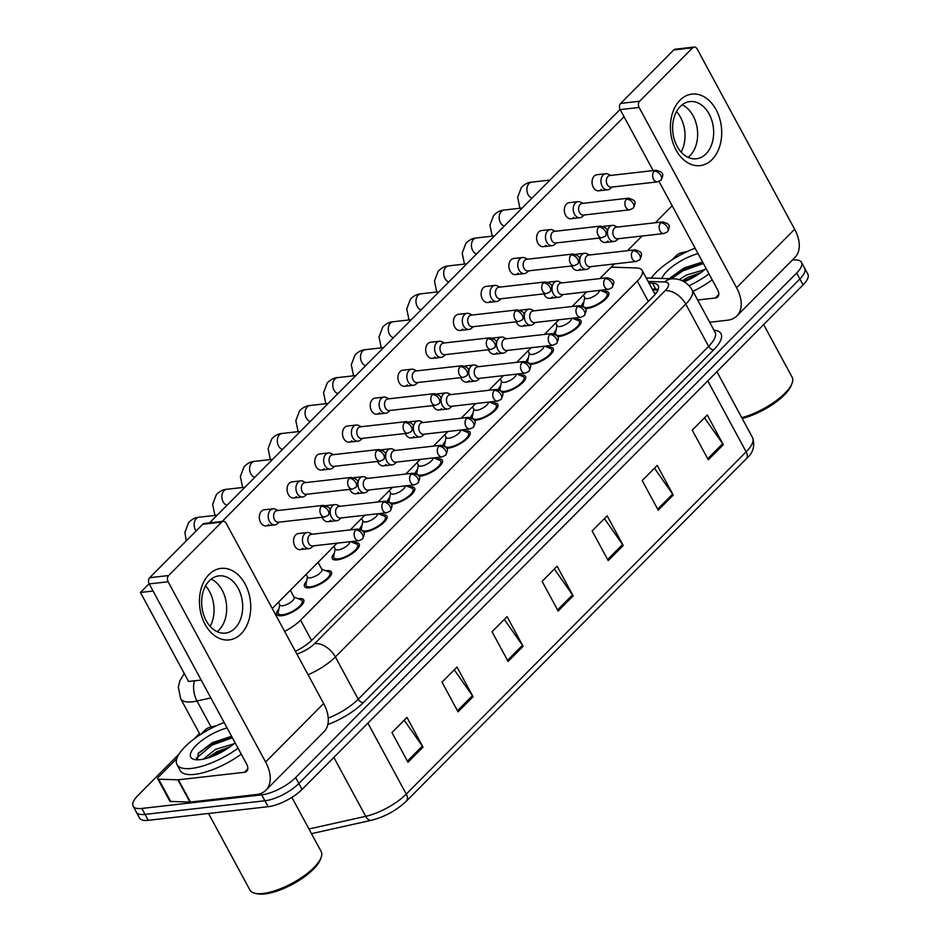 <?xml version="1.0" encoding="UTF-8"?>
<svg xmlns="http://www.w3.org/2000/svg" width="941" height="941" viewBox="0 0 941 941"><rect width="100%" height="100%" fill="white"/><g stroke="black" fill="none" stroke-linecap="round" stroke-linejoin="round"><path stroke-width="1.41" d="M575.398 319.446A15.291 5.328 151.6 0 1 576.045 319.364A15.291 5.328 151.6 0 1 580.985 320.658A15.291 5.328 151.6 0 1 574.61 329.785A15.291 5.328 151.6 0 1 559.025 336.502A15.291 5.328 151.6 0 1 557.519 336.584M547.674 347.37A15.291 5.328 151.6 0 1 548.321 347.288A15.291 5.328 151.6 0 1 553.261 348.582A15.291 5.328 151.6 0 1 546.886 357.709A15.291 5.328 151.6 0 1 531.3 364.426A15.291 5.328 151.6 0 1 529.795 364.508M519.938 375.294A15.291 5.328 151.6 0 1 520.585 375.212A15.291 5.328 151.6 0 1 525.537 376.506A15.291 5.328 151.6 0 1 519.161 385.634A15.291 5.328 151.6 0 1 503.576 392.35A15.291 5.328 151.6 0 1 502.071 392.432M492.214 403.219A15.291 5.328 151.6 0 1 492.861 403.136A15.291 5.328 151.6 0 1 497.801 404.43A15.291 5.328 151.6 0 1 491.425 413.546A15.291 5.328 151.6 0 1 475.84 420.262A15.291 5.328 151.6 0 1 474.335 420.356M464.489 431.143A15.291 5.328 151.6 0 1 465.136 431.049A15.291 5.328 151.6 0 1 470.077 432.354A15.291 5.328 151.6 0 1 463.701 441.47A15.291 5.328 151.6 0 1 448.116 448.187A15.291 5.328 151.6 0 1 446.61 448.281M436.765 459.067A15.291 5.328 151.6 0 1 437.4 458.973A15.291 5.328 151.6 0 1 442.352 460.267A15.291 5.328 151.6 0 1 435.977 469.394A15.291 5.328 151.6 0 1 420.392 476.111A15.291 5.328 151.6 0 1 418.886 476.205M409.029 486.991A15.291 5.328 151.6 0 1 409.676 486.897A15.291 5.328 151.6 0 1 414.616 488.191A15.291 5.328 151.6 0 1 408.241 497.319A15.291 5.328 151.6 0 1 392.656 504.035A15.291 5.328 151.6 0 1 391.15 504.129M381.305 514.915A15.291 5.328 151.6 0 1 381.952 514.821A15.291 5.328 151.6 0 1 386.892 516.115A15.291 5.328 151.6 0 1 380.517 525.243A15.291 5.328 151.6 0 1 364.932 531.959A15.291 5.328 151.6 0 1 363.426 532.053M353.581 542.839A15.291 5.328 151.6 0 1 354.216 542.745A15.291 5.328 151.6 0 1 359.168 544.039A15.291 5.328 151.6 0 1 352.793 553.167A15.291 5.328 151.6 0 1 337.207 559.883A15.291 5.328 151.6 0 1 332.255 558.589A15.291 5.328 151.6 0 1 334.314 553.249M325.845 570.764A15.291 5.328 151.6 0 1 326.492 570.669A15.291 5.328 151.6 0 1 331.432 571.963A15.291 5.328 151.6 0 1 325.057 581.091A15.291 5.328 151.6 0 1 309.471 587.807A15.291 5.328 151.6 0 1 304.531 586.514A15.291 5.328 151.6 0 1 306.578 581.173M298.121 598.688A15.291 5.328 151.6 0 1 298.767 598.594A15.291 5.328 151.6 0 1 303.708 599.888A15.291 5.328 151.6 0 1 297.332 609.015A15.291 5.328 151.6 0 1 281.747 615.732A15.291 5.328 151.6 0 1 276.807 614.438A15.291 5.328 151.6 0 1 278.854 609.098M603.122 291.522A15.291 5.328 151.6 0 1 603.769 291.439A15.291 5.328 151.6 0 1 608.721 292.733A15.291 5.328 151.6 0 1 602.346 301.861A15.291 5.328 151.6 0 1 586.761 308.577A15.291 5.328 151.6 0 1 585.255 308.66M284.629 631.376A26.995 9.41 -28.4 0 0 300.579 620.154L637.304 281.065A26.995 9.41 -28.4 0 0 642.115 270.373A26.995 9.41 -28.4 0 0 636.445 267.95L611.191 267.15M553.884 333.749A15.291 5.328 151.6 0 1 556.131 329.868M526.16 361.673A15.291 5.328 151.6 0 1 528.407 357.792M498.424 389.598A15.291 5.328 151.6 0 1 500.671 385.716M470.7 417.522A15.291 5.328 151.6 0 1 472.947 413.64M442.976 445.446A15.291 5.328 151.6 0 1 445.222 441.564M415.24 473.37A15.291 5.328 151.6 0 1 417.486 469.477M387.516 501.294A15.291 5.328 151.6 0 1 389.762 497.401M359.791 529.218A15.291 5.328 151.6 0 1 362.038 525.325M581.609 305.825A15.291 5.328 151.6 0 1 583.855 301.943M792.31 260.104L792.745 260.057A26.995 9.41 151.6 0 1 801.473 262.339A26.995 9.41 151.6 0 1 796.651 273.019L295.65 777.56A26.995 9.41 151.6 0 1 261.704 794.839L141.844 808.448L145.043 814.388A26.995 9.41 151.6 0 1 136.327 812.095A26.995 9.41 151.6 0 0 145.043 814.388L264.915 800.767L145.043 814.388L148.255 820.317A26.995 9.41 151.6 0 1 139.527 818.035L133.116 806.166A26.995 9.41 151.6 0 1 137.927 795.474L179.037 754.082M295.65 777.56L298.862 783.5A26.995 9.41 151.6 0 1 264.915 800.767A26.995 9.41 151.6 0 0 298.862 783.5L799.862 278.959L298.862 783.5L302.061 789.428A26.995 9.41 151.6 0 1 268.126 806.708L148.255 820.317M801.473 262.339L804.673 268.267A26.995 9.41 151.6 0 1 799.862 278.959A26.995 9.41 151.6 0 0 804.673 268.267L807.884 274.207A26.995 9.41 151.6 0 1 803.073 284.888L302.061 789.428M458.044 711.831L441.999 682.154L457.008 667.04L473.052 696.705L458.044 711.831M407.994 762.234L391.95 732.568L406.959 717.442L423.003 747.107L407.994 762.234M608.192 560.613L592.148 530.947L607.168 515.833L623.213 545.498L608.192 560.613M658.241 510.21L642.197 480.545L657.218 465.419L673.262 495.095L658.241 510.21M708.291 459.808L692.247 430.143L707.267 415.016L723.311 444.693L708.291 459.808M508.093 661.429L492.049 631.752L507.07 616.637L523.102 646.302L508.093 661.429M558.142 611.027L542.098 581.35L557.119 566.235L573.151 595.9L558.142 611.027M554.355 569.011L572.528 594.877A7.199 4.411 44.8 0 1 573.151 595.9M504.294 619.413L522.467 645.279A7.199 4.411 44.8 0 1 523.102 646.302M704.503 417.804L722.676 443.67A7.199 4.411 44.8 0 1 723.311 444.693M654.454 468.206L672.627 494.072A7.199 4.411 44.8 0 1 673.262 495.095M604.404 518.609L622.577 544.474A7.199 4.411 44.8 0 1 623.213 545.498M404.195 720.23L422.368 746.095A7.199 4.411 44.8 0 1 423.003 747.107M454.244 669.827L472.417 695.681A7.199 4.411 44.8 0 1 473.052 696.705M193.822 739.191L199.468 733.51M141.844 808.448A26.995 9.41 151.6 0 1 133.116 806.166M295.415 651.325A26.995 9.41 -28.4 0 0 312.6 639.492L653.36 296.333A26.995 9.41 -28.4 0 0 658.182 285.641A26.995 9.41 -28.4 0 0 652.513 283.217L648.996 283.1M652.207 289.04L655.724 289.146A26.995 9.41 151.6 0 1 658.206 289.463M610.744 175.426L608.274 174.191A8.093 5.74 83.5 0 0 605.804 173.72A8.093 5.74 83.5 0 0 603.11 175.085A8.093 5.74 83.5 0 0 602.216 186.306A8.093 5.74 83.5 0 0 607.627 189.811A8.093 5.74 83.5 0 0 609.933 188.8L612.062 187.047M654.207 171.25A5.846 4.14 83.5 0 1 656.148 170.262L609.839 175.52A5.846 4.14 83.5 0 0 607.898 176.508A5.846 4.14 83.5 0 0 607.251 184.612A5.846 4.14 83.5 0 0 611.156 187.141L657.465 181.884L660.958 180.201A5.846 3.588 44.8 0 0 660.911 175.614A5.846 3.588 -135.2 0 0 654.207 171.25A5.846 4.14 83.5 0 0 652.995 178.014A5.846 4.14 83.5 0 0 657.465 181.884M599.264 290.428A8.093 2.823 151.6 0 1 595.559 295.227A8.093 2.823 151.6 0 1 587.549 298.603A8.093 2.823 151.6 0 1 584.937 297.921L583.42 295.121M617.249 227.063L614.779 225.828A8.093 5.74 83.5 0 0 612.309 225.358A8.093 5.74 83.5 0 0 608.721 237.944A8.093 5.74 83.5 0 0 614.144 241.449A8.093 5.74 83.5 0 0 616.437 240.449L618.578 238.685M600.135 290.322L606.039 292.686A13.492 4.705 151.6 0 1 607.133 293.592A13.492 4.705 151.6 0 1 601.511 301.638A13.492 4.705 151.6 0 1 587.76 307.566A13.492 4.705 151.6 0 1 583.396 306.425A13.492 4.705 151.6 0 1 583.244 305.013L584.737 297.568M660.711 222.899A5.846 4.14 83.5 0 1 662.664 221.911L616.355 227.169A5.846 4.14 83.5 0 0 614.402 228.157A5.846 4.14 83.5 0 0 613.755 236.25A5.846 4.14 83.5 0 0 617.672 238.791L663.981 233.533L667.463 231.839A5.846 3.588 44.8 0 0 667.416 227.251A5.846 3.588 -135.2 0 0 660.711 222.899A5.846 4.14 83.5 0 0 659.512 229.651A5.846 4.14 83.5 0 0 663.981 233.533M583.02 203.35L580.538 202.115A8.093 5.74 83.5 0 0 578.08 201.645A8.093 5.74 83.5 0 0 575.374 203.009A8.093 5.74 83.5 0 0 574.481 214.23A8.093 5.74 83.5 0 0 579.903 217.736A8.093 5.74 83.5 0 0 582.197 216.724L584.337 214.971M626.471 199.174A5.846 4.14 83.5 0 1 628.423 198.186L582.114 203.444A5.846 4.14 83.5 0 0 580.162 204.432A5.846 4.14 83.5 0 0 579.515 212.537A5.846 4.14 83.5 0 0 583.432 215.066L629.741 209.808L633.234 208.114A5.846 3.588 44.8 0 0 633.175 203.538A5.846 3.588 -135.2 0 0 626.471 199.174A5.846 4.14 83.5 0 0 625.271 205.938A5.846 4.14 83.5 0 0 629.741 209.808M555.284 231.274L552.814 230.039A8.093 5.74 83.5 0 0 550.344 229.569A8.093 5.74 83.5 0 0 547.65 230.933A8.093 5.74 83.5 0 0 546.756 242.143A8.093 5.74 83.5 0 0 552.179 245.66A8.093 5.74 83.5 0 0 554.472 244.648L556.613 242.896M598.747 227.099A5.846 4.14 83.5 0 1 600.687 226.111L554.39 231.368A5.846 4.14 83.5 0 0 552.438 232.356A5.846 4.14 83.5 0 0 551.791 240.461A5.846 4.14 83.5 0 0 555.708 242.99L602.017 237.732L605.498 236.038A5.846 3.588 44.8 0 0 605.451 231.462A5.846 3.588 -135.2 0 0 598.747 227.099A5.846 4.14 83.5 0 0 597.547 233.862A5.846 4.14 83.5 0 0 602.017 237.732M527.56 259.198L525.09 257.952A8.093 5.74 83.5 0 0 522.62 257.493A8.093 5.74 83.5 0 0 519.926 258.857A8.093 5.74 83.5 0 0 519.032 270.067A8.093 5.74 83.5 0 0 524.443 273.584A8.093 5.74 83.5 0 0 526.748 272.572L528.877 270.808M571.022 255.023A5.846 4.14 83.5 0 1 572.963 254.035L526.654 259.293A5.846 4.14 83.5 0 0 524.713 260.281A5.846 4.14 83.5 0 0 524.066 268.385A5.846 4.14 83.5 0 0 527.983 270.914L574.281 265.656L577.774 263.962A5.846 3.588 44.8 0 0 577.727 259.375A5.846 3.588 -135.2 0 0 571.022 255.023A5.846 4.14 83.5 0 0 569.811 261.786A5.846 4.14 83.5 0 0 574.281 265.656M499.836 287.111L497.354 285.876A8.093 5.74 83.5 0 0 494.895 285.417A8.093 5.74 83.5 0 0 492.19 286.782A8.093 5.74 83.5 0 0 491.296 297.991A8.093 5.74 83.5 0 0 496.719 301.508A8.093 5.74 83.5 0 0 499.012 300.497L501.153 298.732M543.286 282.947A5.846 4.14 83.5 0 1 545.239 281.959L498.93 287.217A5.846 4.14 83.5 0 0 496.977 288.205A5.846 4.14 83.5 0 0 496.33 296.309A5.846 4.14 83.5 0 0 500.247 298.838L546.556 293.58L550.05 291.886A5.846 3.588 44.8 0 0 550.003 287.299A5.846 3.588 -135.2 0 0 543.286 282.947A5.846 4.14 83.5 0 0 542.087 289.71A5.846 4.14 83.5 0 0 546.556 293.58M571.528 318.352A8.093 2.823 151.6 0 1 567.823 323.151A8.093 2.823 151.6 0 1 559.824 326.527A8.093 2.823 151.6 0 1 557.201 325.845L555.684 323.045M589.525 254.987L587.055 253.752A8.093 5.74 83.5 0 0 584.584 253.282A8.093 5.74 83.5 0 0 580.997 265.868A8.093 5.74 83.5 0 0 586.408 269.373A8.093 5.74 83.5 0 0 588.713 268.373L590.842 266.609M572.41 318.246L578.315 320.61A13.492 4.705 151.6 0 1 579.409 321.516A13.492 4.705 151.6 0 1 573.775 329.562A13.492 4.705 151.6 0 1 560.024 335.49A13.492 4.705 151.6 0 1 555.66 334.349A13.492 4.705 151.6 0 1 555.508 332.938L557.013 325.492M632.987 250.824A5.846 4.14 83.5 0 1 634.928 249.836L588.619 255.093A5.846 4.14 83.5 0 0 586.678 256.081A5.846 4.14 83.5 0 0 586.031 264.174A5.846 4.14 83.5 0 0 589.948 266.715L636.245 261.457L639.739 259.763A5.846 3.588 44.8 0 0 639.692 255.176A5.846 3.588 -135.2 0 0 632.987 250.824A5.846 4.14 83.5 0 0 631.776 257.575A5.846 4.14 83.5 0 0 636.245 261.457M543.804 346.276A8.093 2.823 151.6 0 1 540.099 351.075A8.093 2.823 151.6 0 1 532.1 354.451A8.093 2.823 151.6 0 1 529.477 353.769L527.96 350.969M561.801 282.912L559.319 281.677A8.093 5.74 83.5 0 0 556.86 281.206A8.093 5.74 83.5 0 0 553.261 293.792A8.093 5.74 83.5 0 0 558.683 297.297A8.093 5.74 83.5 0 0 560.989 296.286L563.118 294.533M544.686 346.17L550.579 348.535A13.492 4.705 151.6 0 1 551.673 349.429A13.492 4.705 151.6 0 1 546.051 357.486A13.492 4.705 151.6 0 1 532.3 363.414A13.492 4.705 151.6 0 1 527.936 362.273A13.492 4.705 151.6 0 1 527.783 360.862L529.289 353.416M605.251 278.748A5.846 4.14 83.5 0 1 607.204 277.76L560.895 283.018A5.846 4.14 83.5 0 0 558.954 284.006A5.846 4.14 83.5 0 0 558.307 292.098A5.846 4.14 83.5 0 0 562.212 294.639L608.521 289.369L612.015 287.687A5.846 3.588 44.8 0 0 611.968 283.1A5.846 3.588 -135.2 0 0 605.251 278.748A5.846 4.14 83.5 0 0 604.051 285.499A5.846 4.14 83.5 0 0 608.521 289.369M516.08 374.2A8.093 2.823 151.6 0 1 512.375 379A8.093 2.823 151.6 0 1 504.364 382.375A8.093 2.823 151.6 0 1 501.753 381.693L500.236 378.894M534.065 310.836L531.594 309.601A8.093 5.74 83.5 0 0 529.124 309.13A8.093 5.74 83.5 0 0 525.537 321.716A8.093 5.74 83.5 0 0 530.959 325.221A8.093 5.74 83.5 0 0 533.253 324.21L535.394 322.457M516.95 374.095L522.855 376.459A13.492 4.705 151.6 0 1 523.949 377.353A13.492 4.705 151.6 0 1 518.326 385.41A13.492 4.705 151.6 0 1 504.576 391.338A13.492 4.705 151.6 0 1 500.212 390.197A13.492 4.705 151.6 0 1 500.059 388.786L501.553 381.34M577.527 306.672A5.846 4.14 83.5 0 1 579.48 305.672L533.171 310.942A5.846 4.14 83.5 0 0 531.218 311.93A5.846 4.14 83.5 0 0 530.571 320.022A5.846 4.14 83.5 0 0 534.488 322.563L580.797 317.293L584.279 315.611A5.846 3.588 44.8 0 0 584.232 311.024A5.846 3.588 -135.2 0 0 577.527 306.672A5.846 4.14 83.5 0 0 576.327 313.424A5.846 4.14 83.5 0 0 580.797 317.293M680.014 100.193A35.981 25.489 -96.5 0 1 716.077 109.697A35.981 25.489 -96.5 0 1 712.102 159.523A35.981 25.489 -96.5 0 1 676.038 150.019A35.981 25.489 -96.5 0 1 680.014 100.193M705.973 153.924A28.783 20.396 83.5 0 0 711.902 120.66A28.783 20.396 83.5 0 0 689.894 101.581A28.783 20.396 83.5 0 0 680.308 106.451A28.783 20.396 83.5 0 0 674.379 139.727A28.783 20.396 83.5 0 0 696.387 158.794A28.783 20.396 83.5 0 0 705.973 153.924M682.154 104.816A28.783 20.396 -96.5 0 1 697.187 128.129A28.783 20.396 -96.5 0 1 689.965 155.747A28.783 20.396 -96.5 0 1 688.118 157.382A28.783 20.396 -96.5 0 0 689.965 155.747A28.783 20.396 -96.5 0 0 697.187 128.129A28.783 20.396 -96.5 0 0 682.154 104.816M672.074 259.845L676.297 255.587A4.493 1.564 -28.4 0 1 681.366 252.811L687.412 251.459M709.69 322.257L727.369 320.246A35.981 22.078 -135.2 0 0 736.874 315.929A35.981 22.078 -135.2 0 0 736.568 287.711L639.115 107.462L620.19 109.615L653.16 170.603M736.874 315.929L794.922 257.469A35.981 22.078 -135.2 0 0 794.627 229.239L697.175 49.003A4.493 3.188 83.5 0 0 694.164 47.05A4.493 3.188 83.5 0 0 692.658 47.815L673.732 49.955A4.493 3.188 -96.5 0 1 675.238 49.203L694.164 47.05M620.19 109.615A4.493 3.188 -96.5 0 1 620.684 103.392L639.609 101.24L692.658 47.815M639.609 101.24A4.493 3.188 83.5 0 0 639.115 107.462M620.684 103.392L673.732 49.955M659.041 181.484L717.642 289.863A8.998 5.517 44.8 0 1 717.712 296.921A8.998 5.517 44.8 0 1 715.348 297.991L697.657 300.003M209.031 574.481A35.981 25.489 -96.5 0 1 245.095 583.996A35.981 25.489 -96.5 0 1 241.119 633.822A35.981 25.489 -96.5 0 1 205.056 624.318A35.981 25.489 -96.5 0 1 209.031 574.481M235.003 628.223A28.783 20.396 83.5 0 0 240.931 594.959A28.783 20.396 83.5 0 0 218.912 575.88A28.783 20.396 83.5 0 0 209.325 580.75A28.783 20.396 83.5 0 0 203.397 614.014A28.783 20.396 83.5 0 0 225.417 633.093A28.783 20.396 83.5 0 0 235.003 628.223M211.172 579.115A28.783 20.396 -96.5 0 1 226.205 602.428A28.783 20.396 -96.5 0 1 218.982 630.047A28.783 20.396 -96.5 0 1 217.148 631.67A28.783 20.396 -96.5 0 0 218.982 630.047A28.783 20.396 -96.5 0 0 226.205 602.428A28.783 20.396 -96.5 0 0 211.172 579.115M177.896 779.807A4.493 1.564 -28.4 0 0 178.402 779.783L190.435 802.038A4.493 1.564 151.6 0 1 189.917 802.061L177.896 779.807L158.664 779.195A4.493 1.564 -28.4 0 1 157.712 778.795A4.493 1.564 -28.4 0 1 158.523 777.007L176.849 758.552M201.092 734.145L205.314 729.887A4.493 1.564 -28.4 0 1 210.384 727.111L216.442 725.758M190.435 802.038L256.399 794.545A35.981 22.078 -135.2 0 0 265.891 790.228A35.981 22.078 -135.2 0 0 265.597 762.01L168.133 581.761L149.207 583.914L246.671 764.163A8.998 5.517 44.8 0 1 246.742 771.208A8.998 5.517 44.8 0 1 244.366 772.29L178.402 779.783M189.917 802.061L170.697 801.45A4.493 1.564 151.6 0 1 169.745 801.05L157.712 778.795M265.891 790.228L323.951 731.757A35.981 22.078 -135.2 0 0 323.645 703.539L226.193 523.302A4.493 3.188 83.5 0 0 223.182 521.349A4.493 3.188 83.5 0 0 221.688 522.114L202.762 524.255A4.493 3.188 -96.5 0 1 204.256 523.502L223.182 521.349M149.207 583.914A4.493 3.188 -96.5 0 1 149.701 577.68L168.627 575.539L221.688 522.114M168.627 575.539A4.493 3.188 83.5 0 0 168.133 581.761M149.701 577.68L202.762 524.255M651.148 278.113A44.98 15.679 151.6 0 1 695.128 248.236M700.951 272.584L687.765 277.419L682.19 280.771M704.868 269.549L686.495 275.066L679.143 279.689M706.091 268.491A29.336 10.222 151.6 0 1 684.213 281.771M661.805 278.454A29.336 10.222 151.6 0 1 698.046 253.623M701.245 262.421L684.166 267.914L670.298 277.807M763.657 324.586L792.134 377.235A40.487 14.115 151.6 0 1 792.075 383.234L791.299 385.316A38.687 13.48 151.6 0 1 742.202 418.463M792.075 383.234A40.487 14.115 151.6 0 1 741.767 417.663M712.219 279.818A44.98 15.679 151.6 0 1 692.964 291.322M709.008 273.89A44.98 15.679 151.6 0 1 689.165 285.676M690.541 278.889L689.918 279.195M703.398 263.504L682.872 270.82L671.439 278.759M698.975 273.949L683.425 281.359M702.751 262.327L682.225 269.644L669.651 278.701M238.026 748.189A44.98 15.679 151.6 0 1 191.541 768.421A44.98 15.679 151.6 0 1 176.99 764.61A44.98 15.679 151.6 0 1 224.158 722.523M241.237 754.117A44.98 15.679 151.6 0 1 194.752 774.349A44.98 15.679 151.6 0 1 180.201 770.538L176.99 764.61M291.875 797.38L321.152 851.534A40.487 14.115 151.6 0 1 321.104 857.533A40.487 14.115 151.6 0 1 263.021 893.48A40.487 14.115 151.6 0 1 254.987 893.28A40.487 14.115 151.6 0 1 249.93 890.045L208.526 813.471M321.104 857.533L320.316 859.603A38.687 13.48 151.6 0 1 264.821 893.95A38.687 13.48 151.6 0 1 257.14 893.762L254.987 893.28M229.969 746.883L216.795 751.718L207.302 758.152M233.886 743.849L215.513 749.365L203.374 759.14M235.109 742.79A29.336 10.222 151.6 0 1 200.245 759.646A29.336 10.222 151.6 0 1 194.422 759.505A29.336 10.222 151.6 0 1 196.61 744.943A29.336 10.222 151.6 0 1 227.075 727.922M230.263 736.721L212.301 742.672L198.469 753.094L197.328 759.81M219.559 753.188L218.947 753.494M232.415 737.803L211.89 745.119L196.363 758.234M228.004 748.248L216.348 753.365L209.961 757.293M231.78 736.627L211.255 743.943L197.951 753.776M302.931 548.25A8.093 5.74 -96.5 0 1 300.238 549.626A8.093 5.74 -96.5 0 1 294.051 544.263A8.093 5.74 -96.5 0 1 295.709 534.9A8.093 5.74 -96.5 0 1 298.403 533.535L307.307 532.524A8.093 5.74 83.5 0 0 303.708 545.098A8.093 5.74 83.5 0 0 309.13 548.615A8.093 5.74 83.5 0 0 311.436 547.603L313.565 545.839M325.974 505.635A8.093 5.74 -96.5 0 1 326.139 505.611L335.031 504.599A8.093 5.74 83.5 0 0 331.444 517.174A8.093 5.74 83.5 0 0 336.854 520.691A8.093 5.74 83.5 0 0 339.16 519.679L341.289 517.915M353.71 477.71A8.093 5.74 -96.5 0 1 353.863 477.687L362.755 476.675A8.093 5.74 83.5 0 0 359.168 489.261A8.093 5.74 83.5 0 0 364.59 492.766A8.093 5.74 83.5 0 0 366.884 491.755L369.025 490.002M381.434 449.786A8.093 5.74 -96.5 0 1 381.587 449.763L390.491 448.751A8.093 5.74 83.5 0 0 386.892 461.337A8.093 5.74 83.5 0 0 392.315 464.842A8.093 5.74 83.5 0 0 394.62 463.831L396.749 462.078M409.159 421.862A8.093 5.74 -96.5 0 1 409.323 421.839L418.216 420.827A8.093 5.74 83.5 0 0 414.628 433.413A8.093 5.74 83.5 0 0 420.039 436.918A8.093 5.74 83.5 0 0 422.344 435.906L424.473 434.154M268.691 524.537A8.093 5.74 -96.5 0 1 265.997 525.901A8.093 5.74 -96.5 0 1 259.81 520.538A8.093 5.74 -96.5 0 1 261.48 511.186A8.093 5.74 -96.5 0 1 264.174 509.81L273.066 508.799A8.093 5.74 83.5 0 0 270.373 510.175A8.093 5.74 83.5 0 0 269.479 521.385A8.093 5.74 83.5 0 0 274.89 524.89A8.093 5.74 83.5 0 0 277.195 523.89L279.324 522.126M296.427 496.613A8.093 5.74 -96.5 0 1 293.721 497.977A8.093 5.74 -96.5 0 1 287.534 492.614A8.093 5.74 -96.5 0 1 289.205 483.262A8.093 5.74 -96.5 0 1 291.898 481.886L300.791 480.875A8.093 5.74 83.5 0 0 298.097 482.251A8.093 5.74 83.5 0 0 297.203 493.46A8.093 5.74 83.5 0 0 302.626 496.966A8.093 5.74 83.5 0 0 304.919 495.966L307.06 494.201M324.151 468.689A8.093 5.74 -96.5 0 1 321.457 470.053A8.093 5.74 -96.5 0 1 315.259 464.689A8.093 5.74 -96.5 0 1 316.929 455.338A8.093 5.74 -96.5 0 1 319.622 453.962L328.527 452.95A8.093 5.74 83.5 0 0 325.821 454.327A8.093 5.74 83.5 0 0 324.927 465.536A8.093 5.74 83.5 0 0 330.35 469.041A8.093 5.74 83.5 0 0 332.655 468.042L334.784 466.277M351.875 440.764A8.093 5.74 -96.5 0 1 349.182 442.129A8.093 5.74 -96.5 0 1 342.995 436.765A8.093 5.74 -96.5 0 1 344.665 427.414A8.093 5.74 -96.5 0 1 347.358 426.038L356.251 425.026A8.093 5.74 83.5 0 0 353.557 426.402A8.093 5.74 83.5 0 0 352.663 437.612A8.093 5.74 83.5 0 0 358.074 441.117A8.093 5.74 83.5 0 0 360.379 440.117L362.508 438.353M379.611 412.84A8.093 5.74 -96.5 0 1 376.906 414.205A8.093 5.74 -96.5 0 1 370.719 408.841A8.093 5.74 -96.5 0 1 372.389 399.49A8.093 5.74 -96.5 0 1 375.083 398.114L383.975 397.114A8.093 5.74 83.5 0 0 381.281 398.478A8.093 5.74 83.5 0 0 380.387 409.688A8.093 5.74 83.5 0 0 385.81 413.193A8.093 5.74 83.5 0 0 388.104 412.193L390.244 410.429M436.895 393.938A8.093 5.74 -96.5 0 1 437.047 393.914L445.94 392.903A8.093 5.74 83.5 0 0 442.352 405.489A8.093 5.74 83.5 0 0 447.775 408.994A8.093 5.74 83.5 0 0 450.069 407.982L452.209 406.23M464.619 366.014A8.093 5.74 -96.5 0 1 464.772 365.99L473.676 364.979A8.093 5.74 83.5 0 0 470.077 377.564A8.093 5.74 83.5 0 0 475.499 381.07A8.093 5.74 83.5 0 0 477.805 380.058L479.934 378.306M492.343 338.09A8.093 5.74 -96.5 0 1 492.508 338.066L501.4 337.054A8.093 5.74 83.5 0 0 497.813 349.64A8.093 5.74 83.5 0 0 503.223 353.146A8.093 5.74 83.5 0 0 505.529 352.134L507.658 350.381M407.335 384.916A8.093 5.74 -96.5 0 1 404.642 386.28A8.093 5.74 -96.5 0 1 398.443 380.917A8.093 5.74 -96.5 0 1 400.113 371.566A8.093 5.74 -96.5 0 1 402.807 370.189L411.711 369.19A8.093 5.74 83.5 0 0 409.006 370.554A8.093 5.74 83.5 0 0 408.112 381.764A8.093 5.74 83.5 0 0 413.534 385.281A8.093 5.74 83.5 0 0 415.84 384.269L417.969 382.505M435.06 356.992A8.093 5.74 -96.5 0 1 432.366 358.356A8.093 5.74 -96.5 0 1 426.179 352.993A8.093 5.74 -96.5 0 1 427.849 343.641A8.093 5.74 -96.5 0 1 430.543 342.277L439.435 341.265A8.093 5.74 83.5 0 0 436.742 342.63A8.093 5.74 83.5 0 0 435.848 353.84A8.093 5.74 83.5 0 0 441.258 357.357A8.093 5.74 83.5 0 0 443.564 356.345L445.693 354.581M520.067 310.165A8.093 5.74 -96.5 0 1 520.232 310.142L529.124 309.13M547.803 282.241A8.093 5.74 -96.5 0 1 547.956 282.218L556.86 281.206M575.527 254.317A8.093 5.74 -96.5 0 1 575.692 254.293L584.584 253.282M490.52 301.144A8.093 5.74 -96.5 0 1 487.826 302.52A8.093 5.74 -96.5 0 1 481.627 297.156A8.093 5.74 -96.5 0 1 483.298 287.793A8.093 5.74 -96.5 0 1 485.991 286.429L494.895 285.417M518.244 273.219A8.093 5.74 -96.5 0 1 515.55 274.596A8.093 5.74 -96.5 0 1 509.363 269.232A8.093 5.74 -96.5 0 1 511.022 259.869A8.093 5.74 -96.5 0 1 513.727 258.504L522.62 257.493M545.98 245.295A8.093 5.74 -96.5 0 1 543.275 246.671A8.093 5.74 -96.5 0 1 537.088 241.308A8.093 5.74 -96.5 0 1 538.758 231.945A8.093 5.74 -96.5 0 1 541.451 230.58L550.344 229.569M573.704 217.371A8.093 5.74 -96.5 0 1 571.011 218.747A8.093 5.74 -96.5 0 1 564.812 213.384A8.093 5.74 -96.5 0 1 566.482 204.021A8.093 5.74 -96.5 0 1 569.176 202.656L578.08 201.645M462.796 329.068A8.093 5.74 -96.5 0 1 460.09 330.444A8.093 5.74 -96.5 0 1 453.903 325.068A8.093 5.74 -96.5 0 1 455.573 315.717A8.093 5.74 -96.5 0 1 458.267 314.353L467.159 313.341A8.093 5.74 83.5 0 0 464.466 314.706A8.093 5.74 83.5 0 0 463.572 325.915A8.093 5.74 83.5 0 0 468.994 329.432A8.093 5.74 83.5 0 0 471.288 328.421L473.429 326.656M603.252 226.393A8.093 5.74 -96.5 0 1 603.416 226.369L612.309 225.358M601.428 189.447A8.093 5.74 -96.5 0 1 598.735 190.823A8.093 5.74 -96.5 0 1 592.548 185.459A8.093 5.74 -96.5 0 1 594.206 176.096A8.093 5.74 -96.5 0 1 596.912 174.732L605.804 173.72M205.55 585.867A28.783 20.396 -96.5 0 1 210.149 626.365M676.52 111.567A28.783 20.396 -96.5 0 1 681.119 152.066M140.444 592.465L153.054 591.03L201.186 680.049L188.565 681.472L140.444 592.465L149.113 583.738M209.525 522.902L620.095 109.438M222.147 521.467L624.036 116.743M672.156 205.75L655.277 222.746M642.103 236.015L627.553 250.671M614.379 263.939L599.829 278.595M586.655 291.863L572.093 306.519M558.919 319.787L544.369 334.443M531.195 347.711L516.644 362.367M503.47 375.635L488.92 390.292M475.746 403.548L461.184 418.204M448.01 431.472L433.46 446.128M420.286 459.396L405.736 474.052M392.562 487.32L378 501.976M364.826 515.245L350.275 529.901M337.101 543.169L272.255 608.474M607.945 241.096A8.093 5.74 -96.5 0 1 605.239 242.46A8.093 5.74 -96.5 0 1 599.393 238.026M580.209 269.02A8.093 5.74 -96.5 0 1 577.515 270.385A8.093 5.74 -96.5 0 1 571.658 265.95M552.485 296.944A8.093 5.74 -96.5 0 1 549.791 298.309A8.093 5.74 -96.5 0 1 543.933 293.874M524.76 324.868A8.093 5.74 -96.5 0 1 522.055 326.233A8.093 5.74 -96.5 0 1 516.209 321.798M497.024 352.793A8.093 5.74 -96.5 0 1 494.331 354.157A8.093 5.74 -96.5 0 1 488.473 349.723M469.3 380.705A8.093 5.74 -96.5 0 1 466.607 382.081A8.093 5.74 -96.5 0 1 460.749 377.647M441.576 408.629A8.093 5.74 -96.5 0 1 438.871 410.005A8.093 5.74 -96.5 0 1 433.025 405.571M413.84 436.553A8.093 5.74 -96.5 0 1 411.146 437.93A8.093 5.74 -96.5 0 1 405.289 433.495M386.116 464.478A8.093 5.74 -96.5 0 1 383.422 465.854A8.093 5.74 -96.5 0 1 377.564 461.419M358.392 492.402A8.093 5.74 -96.5 0 1 355.698 493.778A8.093 5.74 -96.5 0 1 349.84 489.344M330.656 520.326A8.093 5.74 -96.5 0 1 327.962 521.702A8.093 5.74 -96.5 0 1 322.104 517.268M515.562 310.871A5.846 4.14 83.5 0 1 517.503 309.883L471.206 315.141A5.846 4.14 83.5 0 0 469.253 316.129A5.846 4.14 83.5 0 0 468.606 324.233A5.846 4.14 83.5 0 0 472.523 326.762L518.832 321.504L522.314 319.811A5.846 3.588 44.8 0 0 522.267 315.223A5.846 3.588 -135.2 0 0 515.562 310.871A5.846 4.14 83.5 0 0 514.362 317.635A5.846 4.14 83.5 0 0 518.832 321.504M472.1 315.035L469.63 313.8A8.093 5.74 83.5 0 0 467.159 313.341M487.838 338.795A5.846 4.14 83.5 0 1 489.779 337.807L443.47 343.065A5.846 4.14 83.5 0 0 441.529 344.053A5.846 4.14 83.5 0 0 440.882 352.157A5.846 4.14 83.5 0 0 444.799 354.686L491.096 349.429L494.59 347.735A5.846 3.588 44.8 0 0 494.543 343.147A5.846 3.588 -135.2 0 0 487.838 338.795A5.846 4.14 83.5 0 0 486.626 345.547A5.846 4.14 83.5 0 0 491.096 349.429M444.375 342.959L441.905 341.724A8.093 5.74 83.5 0 0 439.435 341.265M460.102 366.719A5.846 4.14 83.5 0 1 462.055 365.731L415.746 370.989A5.846 4.14 83.5 0 0 413.793 371.977A5.846 4.14 83.5 0 0 413.158 380.082A5.846 4.14 83.5 0 0 417.063 382.611L463.372 377.353L466.865 375.659A5.846 3.588 44.8 0 0 466.818 371.072A5.846 3.588 -135.2 0 0 460.102 366.719A5.846 4.14 83.5 0 0 458.902 373.471A5.846 4.14 83.5 0 0 463.372 377.353M416.651 370.883L414.169 369.648A8.093 5.74 83.5 0 0 411.711 369.19M488.344 402.125A8.093 2.823 151.6 0 1 484.639 406.924A8.093 2.823 151.6 0 1 476.64 410.3A8.093 2.823 151.6 0 1 474.017 409.617L472.5 406.806M489.226 402.019L495.131 404.383A13.492 4.705 151.6 0 1 496.225 405.277A13.492 4.705 151.6 0 1 490.59 413.334A13.492 4.705 151.6 0 1 476.84 419.263A13.492 4.705 151.6 0 1 472.476 418.122A13.492 4.705 151.6 0 1 472.323 416.71L473.829 409.264M549.803 334.596A5.846 4.14 83.5 0 1 551.744 333.596L505.435 338.866A5.846 4.14 83.5 0 0 503.494 339.854A5.846 4.14 83.5 0 0 502.847 347.947A5.846 4.14 83.5 0 0 506.764 350.487L553.061 345.218L556.554 343.536A5.846 3.588 44.8 0 0 556.507 338.948A5.846 3.588 -135.2 0 0 549.803 334.596A5.846 4.14 83.5 0 0 548.591 341.348A5.846 4.14 83.5 0 0 553.061 345.218M506.34 338.76L503.87 337.525A8.093 5.74 83.5 0 0 501.4 337.054M460.62 430.049A8.093 2.823 151.6 0 1 456.914 434.848A8.093 2.823 151.6 0 1 448.916 438.224A8.093 2.823 151.6 0 1 446.293 437.541L444.775 434.73M461.502 429.943L467.395 432.307A13.492 4.705 151.6 0 1 468.489 433.201A13.492 4.705 151.6 0 1 462.866 441.258A13.492 4.705 151.6 0 1 449.116 447.187A13.492 4.705 151.6 0 1 444.752 446.046A13.492 4.705 151.6 0 1 444.599 444.634L446.105 437.189M522.067 362.508A5.846 4.14 83.5 0 1 524.019 361.52L477.71 366.79A5.846 4.14 83.5 0 0 475.77 367.778A5.846 4.14 83.5 0 0 475.123 375.871A5.846 4.14 83.5 0 0 479.028 378.4L525.337 373.142L528.83 371.46A5.846 3.588 44.8 0 0 528.783 366.872A5.846 3.588 -135.2 0 0 522.067 362.508A5.846 4.14 83.5 0 0 520.867 369.272A5.846 4.14 83.5 0 0 525.337 373.142M478.616 366.684L476.134 365.449A8.093 5.74 83.5 0 0 473.676 364.979M432.895 457.973A8.093 2.823 151.6 0 1 429.19 462.772A8.093 2.823 151.6 0 1 421.18 466.148A8.093 2.823 151.6 0 1 418.569 465.466L417.051 462.654M433.766 457.867L439.67 460.231A13.492 4.705 151.6 0 1 440.764 461.125A13.492 4.705 151.6 0 1 435.142 469.183A13.492 4.705 151.6 0 1 421.392 475.111A13.492 4.705 151.6 0 1 417.028 473.97A13.492 4.705 151.6 0 1 416.875 472.558L418.369 465.113M494.343 390.433A5.846 4.14 83.5 0 1 496.295 389.445L449.986 394.702A5.846 4.14 83.5 0 0 448.034 395.702A5.846 4.14 83.5 0 0 447.387 403.795A5.846 4.14 83.5 0 0 451.304 406.324L497.613 401.066L501.094 399.384A5.846 3.588 44.8 0 0 501.047 394.797A5.846 3.588 -135.2 0 0 494.343 390.433A5.846 4.14 83.5 0 0 493.143 397.196A5.846 4.14 83.5 0 0 497.613 401.066M450.88 394.608L448.41 393.373A8.093 5.74 83.5 0 0 445.94 392.903M432.378 394.644A5.846 4.14 83.5 0 1 434.319 393.656L388.021 398.913A5.846 4.14 83.5 0 0 386.069 399.901A5.846 4.14 83.5 0 0 385.422 407.994A5.846 4.14 83.5 0 0 389.339 410.535L435.648 405.277L439.129 403.583A5.846 3.588 44.8 0 0 439.082 398.996A5.846 3.588 -135.2 0 0 432.378 394.644A5.846 4.14 83.5 0 0 431.178 401.395A5.846 4.14 83.5 0 0 435.648 405.277M388.915 398.808L386.445 397.572A8.093 5.74 83.5 0 0 383.975 397.114M404.654 422.568A5.846 4.14 83.5 0 1 406.594 421.58L360.285 426.838A5.846 4.14 83.5 0 0 358.345 427.826A5.846 4.14 83.5 0 0 357.698 435.918A5.846 4.14 83.5 0 0 361.615 438.459L407.912 433.201L411.405 431.507A5.846 3.588 44.8 0 0 411.358 426.92A5.846 3.588 -135.2 0 0 404.654 422.568A5.846 4.14 83.5 0 0 403.442 429.319A5.846 4.14 83.5 0 0 407.912 433.201M361.191 426.732L358.721 425.497A8.093 5.74 83.5 0 0 356.251 425.026M376.918 450.492A5.846 4.14 83.5 0 1 378.87 449.504L332.561 454.762A5.846 4.14 83.5 0 0 330.62 455.75A5.846 4.14 83.5 0 0 329.973 463.842A5.846 4.14 83.5 0 0 333.879 466.383L380.188 461.125L383.681 459.431A5.846 3.588 44.8 0 0 383.634 454.844A5.846 3.588 -135.2 0 0 376.918 450.492A5.846 4.14 83.5 0 0 375.718 457.244A5.846 4.14 83.5 0 0 380.188 461.125M333.467 454.656L330.985 453.421A8.093 5.74 83.5 0 0 328.527 452.95M349.193 478.416A5.846 4.14 83.5 0 1 351.146 477.428L304.837 482.686A5.846 4.14 83.5 0 0 302.884 483.674A5.846 4.14 83.5 0 0 302.237 491.767A5.846 4.14 83.5 0 0 306.154 494.307L352.463 489.049L355.945 487.356A5.846 3.588 44.8 0 0 355.898 482.768A5.846 3.588 -135.2 0 0 349.193 478.416A5.846 4.14 83.5 0 0 347.994 485.168A5.846 4.14 83.5 0 0 352.463 489.049M305.731 482.58L303.261 481.345A8.093 5.74 83.5 0 0 300.791 480.875M321.469 506.34A5.846 4.14 83.5 0 1 323.41 505.352L277.101 510.61A5.846 4.14 83.5 0 0 275.16 511.598A5.846 4.14 83.5 0 0 274.513 519.691A5.846 4.14 83.5 0 0 278.43 522.231L324.727 516.974L328.221 515.28A5.846 3.588 44.8 0 0 328.174 510.692A5.846 3.588 -135.2 0 0 321.469 506.34A5.846 4.14 83.5 0 0 320.258 513.092A5.846 4.14 83.5 0 0 324.727 516.974M278.007 510.504L275.537 509.269A8.093 5.74 83.5 0 0 273.066 508.799M405.159 485.897A8.093 2.823 151.6 0 1 401.454 490.696A8.093 2.823 151.6 0 1 393.456 494.072A8.093 2.823 151.6 0 1 390.833 493.39L389.315 490.579M406.041 485.791L411.946 488.156A13.492 4.705 151.6 0 1 413.04 489.049A13.492 4.705 151.6 0 1 407.406 497.107A13.492 4.705 151.6 0 1 393.656 503.035A13.492 4.705 151.6 0 1 389.292 501.894A13.492 4.705 151.6 0 1 389.139 500.483L390.644 493.037M466.618 418.357A5.846 4.14 83.5 0 1 468.559 417.369L422.25 422.627A5.846 4.14 83.5 0 0 420.309 423.626A5.846 4.14 83.5 0 0 419.662 431.719A5.846 4.14 83.5 0 0 423.579 434.248L469.877 428.99L473.37 427.308A5.846 3.588 44.8 0 0 473.323 422.721A5.846 3.588 -135.2 0 0 466.618 418.357A5.846 4.14 83.5 0 0 465.407 425.12A5.846 4.14 83.5 0 0 469.877 428.99M423.156 422.533L420.686 421.297A8.093 5.74 83.5 0 0 418.216 420.827M377.435 513.81A8.093 2.823 151.6 0 1 373.73 518.62A8.093 2.823 151.6 0 1 365.731 521.996A8.093 2.823 151.6 0 1 363.108 521.314L361.591 518.503M378.317 513.715L384.21 516.08A13.492 4.705 151.6 0 1 385.316 516.974A13.492 4.705 151.6 0 1 379.682 525.031A13.492 4.705 151.6 0 1 365.931 530.959A13.492 4.705 151.6 0 1 361.567 529.807A13.492 4.705 151.6 0 1 361.415 528.407L362.92 520.961M438.882 446.281A5.846 4.14 83.5 0 1 440.835 445.293L394.526 450.551A5.846 4.14 83.5 0 0 392.585 451.539A5.846 4.14 83.5 0 0 391.938 459.643A5.846 4.14 83.5 0 0 395.843 462.172L442.152 456.914L445.646 455.221A5.846 3.588 44.8 0 0 445.599 450.645A5.846 3.588 -135.2 0 0 438.882 446.281A5.846 4.14 83.5 0 0 437.683 453.044A5.846 4.14 83.5 0 0 442.152 456.914M395.432 450.457L392.95 449.222A8.093 5.74 83.5 0 0 390.491 448.751M349.711 541.734A8.093 2.823 151.6 0 1 346.006 546.545A8.093 2.823 151.6 0 1 337.995 549.92A8.093 2.823 151.6 0 1 335.384 549.238L333.867 546.427M350.581 541.64L356.486 544.004A13.492 4.705 151.6 0 1 357.58 544.898A13.492 4.705 151.6 0 1 351.958 552.955A13.492 4.705 151.6 0 1 338.207 558.883A13.492 4.705 151.6 0 1 333.843 557.731A13.492 4.705 151.6 0 1 333.69 556.331L335.184 548.885M411.158 474.205A5.846 4.14 83.5 0 1 413.111 473.217L366.802 478.475A5.846 4.14 83.5 0 0 364.849 479.463A5.846 4.14 83.5 0 0 364.202 487.567A5.846 4.14 83.5 0 0 368.119 490.096L414.428 484.838L417.91 483.145A5.846 3.588 44.8 0 0 417.863 478.569A5.846 3.588 -135.2 0 0 411.158 474.205A5.846 4.14 83.5 0 0 409.958 480.969A5.846 4.14 83.5 0 0 414.428 484.838M367.696 478.381L365.226 477.146A8.093 5.74 83.5 0 0 362.755 476.675M318.058 562.353L321.893 569.458A8.093 2.823 151.6 0 1 318.517 574.292A8.093 2.823 151.6 0 1 310.271 577.845A8.093 2.823 151.6 0 1 307.648 577.162L306.131 574.351M321.704 569.105L328.762 571.928A13.492 4.705 151.6 0 1 329.856 572.822A13.492 4.705 151.6 0 1 324.222 580.879A13.492 4.705 151.6 0 1 310.471 586.796A13.492 4.705 151.6 0 1 306.107 585.655A13.492 4.705 151.6 0 1 305.954 584.255L307.46 576.809M383.434 502.129A5.846 4.14 83.5 0 1 385.375 501.141L339.066 506.399A5.846 4.14 83.5 0 0 337.125 507.387A5.846 4.14 83.5 0 0 336.478 515.492A5.846 4.14 83.5 0 0 340.395 518.02L386.692 512.763L390.186 511.069A5.846 3.588 44.8 0 0 390.139 506.481A5.846 3.588 -135.2 0 0 383.434 502.129A5.846 4.14 83.5 0 0 382.222 508.893A5.846 4.14 83.5 0 0 386.692 512.763M339.972 506.305L337.501 505.07A8.093 5.74 83.5 0 0 335.031 504.599M290.322 590.278L294.168 597.382A8.093 2.823 151.6 0 1 290.793 602.216A8.093 2.823 151.6 0 1 282.547 605.769A8.093 2.823 151.6 0 1 279.924 605.087L278.407 602.275M293.98 597.029L301.026 599.852A13.492 4.705 151.6 0 1 302.132 600.746A13.492 4.705 151.6 0 1 296.497 608.803A13.492 4.705 151.6 0 1 282.747 614.72A13.492 4.705 151.6 0 1 278.383 613.579A13.492 4.705 151.6 0 1 278.23 612.179L279.736 604.734M355.698 530.054A5.846 4.14 83.5 0 1 357.651 529.065L311.342 534.323A5.846 4.14 83.5 0 0 309.401 535.311A5.846 4.14 83.5 0 0 308.754 543.416A5.846 4.14 83.5 0 0 312.659 545.945L358.968 540.687L362.461 538.993A5.846 3.588 44.8 0 0 362.414 534.406A5.846 3.588 -135.2 0 0 355.698 530.054A5.846 4.14 83.5 0 0 354.498 536.817A5.846 4.14 83.5 0 0 358.968 540.687M312.247 534.229L309.777 532.982A8.093 5.74 83.5 0 0 307.307 532.524M648.302 301.426L637.304 281.065M311.577 640.492L300.579 620.154M707.761 380.882L746.131 451.845A8.998 5.517 44.8 0 1 746.201 458.902L406.347 801.156A8.998 5.517 -135.2 0 0 406.265 794.098L746.131 451.845A35.981 12.539 -28.4 0 0 752.541 437.589C755.211 445.999 753.094 453.103 746.201 458.902M406.347 801.156C396.455 810.46 384.834 816.835 371.495 820.258A8.998 5.317 -102.6 0 1 365.696 816.317A35.981 12.539 -28.4 0 0 406.265 794.098L367.896 723.135M308.966 828.986L365.696 816.317L333.855 757.423M803.073 284.888L796.651 273.019M268.126 806.708L261.704 794.839M557.566 609.944L572.528 594.877M607.615 559.542L622.577 544.474M657.665 509.14L672.627 494.072M707.714 458.738L722.676 443.67M507.505 660.347L522.467 645.279M457.455 710.749L472.417 695.681M407.406 761.163L422.368 746.095M210.843 697.916L196.998 700.998A35.981 12.539 151.6 0 1 192.317 701.81A35.981 12.539 151.6 0 1 180.684 698.763L200.139 734.756M211.043 726.958L196.998 700.998A17.997 10.633 -102.6 0 1 194.481 680.802M713.96 330.15A40.487 14.115 151.6 0 1 713.772 349.734L363.391 702.574A40.487 14.115 151.6 0 1 327.809 724.546M692.164 289.852A35.981 12.539 151.6 0 1 685.754 304.108L708.608 346.382A35.981 12.539 -28.4 0 0 715.031 332.138L692.164 289.852C687.448 282.535 681.096 278.854 673.133 278.807L646.208 277.96M296.874 654.007A17.997 6.269 -28.4 0 0 314.741 643.55L665.111 290.698A17.997 11.045 44.8 0 1 685.754 304.108L335.372 656.947L358.239 699.222L708.608 346.382A4.493 2.764 -135.2 0 0 713.772 349.734M314.741 643.55A17.997 11.045 44.8 0 1 335.372 656.947A35.981 12.539 151.6 0 1 308.083 674.744M328.256 718.124A35.981 12.539 -28.4 0 0 358.239 699.222A4.493 2.764 -135.2 0 0 363.391 702.574M665.111 290.698A17.997 6.269 -28.4 0 0 664.546 281.959L648.09 281.441M664.546 281.959A17.997 14.468 -88.2 0 1 673.133 278.807M652.631 289.828L657.994 289.993M655.724 289.146L652.513 283.217M519.914 208.243L517.656 197.245L521.361 187.506C524.596 184.154 528.054 182.366 531.736 182.131A8.093 5.74 83.5 0 0 529.042 183.507A8.093 5.74 83.5 0 0 528.771 183.801A8.093 5.74 83.5 0 0 527.16 192.07A8.093 5.74 83.5 0 0 532.041 198.116M492.19 236.167L489.92 225.17L493.625 215.43C496.872 212.078 500.33 210.29 504.011 210.055A8.093 5.74 83.5 0 0 501.318 211.431A8.093 5.74 83.5 0 0 501.035 211.725A8.093 5.74 83.5 0 0 499.436 219.994A8.093 5.74 83.5 0 0 504.305 226.028M464.466 264.092L462.196 253.094L465.901 243.354C469.136 240.002 472.594 238.214 476.275 237.979A8.093 5.74 83.5 0 0 473.582 239.343A8.093 5.74 83.5 0 0 473.311 239.649A8.093 5.74 83.5 0 0 471.712 247.918A8.093 5.74 83.5 0 0 476.581 253.952M436.73 292.016L434.471 281.018L438.177 271.279C441.411 267.926 444.87 266.127 448.551 265.903A8.093 5.74 83.5 0 0 445.858 267.268A8.093 5.74 83.5 0 0 445.587 267.573A8.093 5.74 83.5 0 0 443.976 275.842A8.093 5.74 83.5 0 0 448.857 281.877M409.006 319.94L406.735 308.942L410.441 299.191C413.687 295.85 417.145 294.051 420.827 293.827A8.093 5.74 83.5 0 0 418.133 295.192A8.093 5.74 83.5 0 0 417.851 295.498A8.093 5.74 83.5 0 0 416.251 303.767A8.093 5.74 83.5 0 0 421.121 309.801M736.568 287.711L794.627 229.239M715.348 297.991L718.783 294.533M265.597 762.01L323.645 703.539M244.366 772.29L247.801 768.832M158.664 779.195L170.697 801.45M381.281 347.864L379.011 336.866L382.716 327.115C385.951 323.775 389.409 321.975 393.103 321.751A8.093 5.74 83.5 0 0 390.397 323.116A8.093 5.74 83.5 0 0 390.127 323.422A8.093 5.74 83.5 0 0 388.527 331.691A8.093 5.74 83.5 0 0 393.397 337.725M353.545 375.788L351.287 364.79L354.992 355.039C358.227 351.699 361.685 349.899 365.367 349.676A8.093 5.74 83.5 0 0 362.673 351.04A8.093 5.74 83.5 0 0 362.403 351.346A8.093 5.74 83.5 0 0 360.791 359.615A8.093 5.74 83.5 0 0 365.673 365.649M325.821 403.713L323.551 392.715L327.268 382.963C330.503 379.611 333.961 377.823 337.643 377.6A8.093 5.74 83.5 0 0 334.949 378.964A8.093 5.74 83.5 0 0 334.667 379.27A8.093 5.74 83.5 0 0 333.067 387.539A8.093 5.74 83.5 0 0 337.937 393.573M298.097 431.637L295.827 420.639L299.532 410.888C302.767 407.535 306.225 405.747 309.918 405.524A8.093 5.74 83.5 0 0 307.213 406.888A8.093 5.74 83.5 0 0 306.942 407.182A8.093 5.74 83.5 0 0 305.343 415.463A8.093 5.74 83.5 0 0 310.212 421.497M270.361 459.561L268.103 448.563L271.808 438.812C275.043 435.46 278.501 433.672 282.182 433.448A8.093 5.74 83.5 0 0 279.489 434.813A8.093 5.74 83.5 0 0 279.218 435.107A8.093 5.74 83.5 0 0 277.607 443.387A8.093 5.74 83.5 0 0 282.488 449.422M242.637 487.485L240.367 476.487L244.084 466.736C247.318 463.384 250.776 461.596 254.458 461.372A8.093 5.74 83.5 0 0 251.765 462.737A8.093 5.74 83.5 0 0 251.482 463.031A8.093 5.74 83.5 0 0 249.883 471.312A8.093 5.74 83.5 0 0 254.752 477.346M214.913 515.409L212.642 504.411L216.348 494.66C219.582 491.308 223.041 489.52 226.734 489.296A8.093 5.74 83.5 0 0 224.029 490.661A8.093 5.74 83.5 0 0 223.758 490.955A8.093 5.74 83.5 0 0 222.158 499.236A8.093 5.74 83.5 0 0 227.028 505.27M186.224 540.91L184.918 532.335L188.623 522.584C191.858 519.232 195.316 517.444 198.998 517.221A8.093 5.74 83.5 0 0 196.304 518.585A8.093 5.74 83.5 0 0 196.034 518.879A8.093 5.74 83.5 0 0 196.14 530.924M656.171 293.11L654.371 293.051M655.112 294.427L642.115 270.373M371.495 820.258L311.483 833.655M752.541 437.589L716.901 371.671M184.224 673.438L179.755 681.037L178.32 687.224L180.684 698.763M656.148 170.262C663.723 172.438 663.993 173.979 660.958 180.201M598.735 190.823L607.627 189.811M531.736 182.131L549.956 180.06M662.664 221.911C670.227 224.087 670.498 225.628 667.463 231.839M605.239 242.46L614.144 241.449M607.133 293.592L608.333 295.792M628.423 198.186C635.987 200.362 636.269 201.903 633.234 208.114M571.011 218.747L579.903 217.736M504.011 210.055L522.231 207.985M600.687 226.111C608.262 228.287 608.533 229.827 605.498 236.038M543.275 246.671L552.179 245.66M476.275 237.979L494.507 235.909M572.963 254.035C580.538 256.211 580.809 257.752 577.774 263.962M515.55 274.596L524.443 273.584M448.551 265.903L466.771 263.833M545.239 281.959C552.802 284.135 553.085 285.676 550.05 291.886M487.826 302.52L496.719 301.508M420.827 293.827L439.047 291.757M634.928 249.836C642.503 252.012 642.774 253.552 639.739 259.763M577.515 270.385L586.408 269.373M579.409 321.516L580.597 323.716M607.204 277.76C614.767 279.936 615.049 281.465 612.015 287.687M549.791 298.309L558.683 297.297M551.673 349.429L552.873 351.64M579.48 305.672C587.043 307.86 587.313 309.389 584.279 315.611M522.055 326.233L530.959 325.221M523.949 377.353L525.149 379.564M517.503 309.883C525.078 312.059 525.349 313.6 522.314 319.811M460.09 330.444L468.994 329.432M393.103 321.751L411.323 319.681M489.779 337.807C497.354 339.983 497.624 341.524 494.59 347.735M432.366 358.356L441.258 357.357M365.367 349.676L383.587 347.605M462.055 365.731C469.618 367.907 469.9 369.448 466.865 375.659M404.642 386.28L413.534 385.281M337.643 377.6L355.863 375.53M551.744 333.596C559.319 335.784 559.589 337.313 556.554 343.536M494.331 354.157L503.223 353.146M496.225 405.277L497.413 407.488M524.019 361.52C531.583 363.708 531.865 365.237 528.83 371.46M466.607 382.081L475.499 381.07M468.489 433.201L469.688 435.412M496.295 389.445C503.858 391.621 504.129 393.162 501.094 399.384M438.871 410.005L447.775 408.994M440.764 461.125L441.964 463.337M434.319 393.656C441.894 395.832 442.164 397.373 439.129 403.583M376.906 414.205L385.81 413.193M309.918 405.524L328.138 403.454M406.594 421.58C414.169 423.756 414.44 425.297 411.405 431.507M349.182 442.129L358.074 441.117M282.182 433.448L300.402 431.378M378.87 449.504C386.433 451.68 386.716 453.221 383.681 459.431M321.457 470.053L330.35 469.041M254.458 461.372L272.678 459.302M351.146 477.428C358.709 479.604 358.98 481.145 355.945 487.356M293.721 497.977L302.626 496.966M226.734 489.296L244.954 487.226M323.41 505.352C330.985 507.528 331.256 509.069 328.221 515.28M265.997 525.901L274.89 524.89M198.998 517.221L217.218 515.15M468.559 417.369C476.134 419.545 476.405 421.086 473.37 427.308M411.146 437.93L420.039 436.918M413.04 489.049L414.228 491.261M440.835 445.293C448.398 447.469 448.681 449.01 445.646 455.221M383.422 465.854L392.315 464.842M385.316 516.974L386.504 519.185M413.111 473.217C420.674 475.393 420.945 476.934 417.91 483.145M355.698 493.778L364.59 492.766M333.843 557.731L335.031 559.942M357.58 544.898L358.78 547.109M385.375 501.141C392.95 503.317 393.22 504.858 390.186 511.069M327.962 521.702L336.854 520.691M306.107 585.655L307.307 587.866M329.856 572.822L331.044 575.033M357.651 529.065C365.214 531.242 365.496 532.782 362.461 538.993M300.238 549.626L309.13 548.615M278.383 613.579L279.583 615.79M302.132 600.746L303.32 602.958"/></g></svg>
